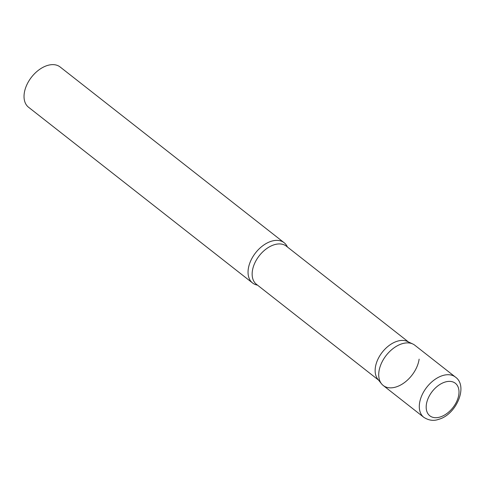<?xml version="1.0" encoding="UTF-8"?>
<svg xmlns="http://www.w3.org/2000/svg" width="485" height="485" viewBox="0 0 485 485"><rect width="100%" height="100%" fill="white"/><g stroke="black" fill="none" stroke-linecap="round" stroke-linejoin="round"><path stroke-width="0.73" d="M455.397 377.063L414.827 345.235A25.584 16.235 128.1 0 0 402.035 343.762A25.584 16.235 128.1 0 0 381.398 363.332A25.584 16.235 128.1 0 0 383.241 385.496L423.811 417.324C428.782 420.489 433.723 421.162 438.634 419.343C456.33 414.699 468.54 386.084 455.397 377.063A25.584 16.235 128.1 0 0 442.605 375.59A25.584 16.235 128.1 0 0 421.974 395.16A25.584 16.235 128.1 0 0 423.811 417.324M381.556 383.835L377.821 379.203A24.232 15.381 -51.9 0 1 375.348 367.612A24.232 15.381 -51.9 0 1 387.982 346.381A24.232 15.381 -51.9 0 1 407.424 341.47L412.808 343.998A25.584 16.235 -51.9 0 0 392.286 349.182A25.584 16.235 -51.9 0 0 378.943 371.595A25.584 16.235 -51.9 0 0 381.556 383.835A25.584 16.235 -51.9 0 0 402.938 383.641A25.584 16.235 -51.9 0 0 419.125 359.142M257.493 285.131A25.584 16.235 -51.9 0 1 252.564 282.985A25.584 16.235 -51.9 0 1 248.265 269.078A25.584 16.235 -51.9 0 1 263.015 245.58A25.584 16.235 -51.9 0 1 284.149 242.724A25.584 16.235 -51.9 0 1 287.411 246.998M252.564 282.985L28.548 107.246A25.584 16.235 -51.9 0 1 24.25 93.338A25.584 16.235 -51.9 0 1 39 69.84A25.584 16.235 -51.9 0 1 60.134 66.985L284.149 242.724M445.018 382.077A20.673 13.119 128.1 0 0 426.357 404.569A20.673 13.119 128.1 0 0 440.168 416.997A20.673 13.119 128.1 0 0 458.822 394.505A20.673 13.119 128.1 0 0 445.018 382.077M378.536 380.088L256.419 284.289A24.232 15.381 -51.9 0 1 252.352 271.121A24.232 15.381 -51.9 0 1 266.32 248.86A24.232 15.381 -51.9 0 1 286.338 246.156L408.455 341.955"/></g></svg>
